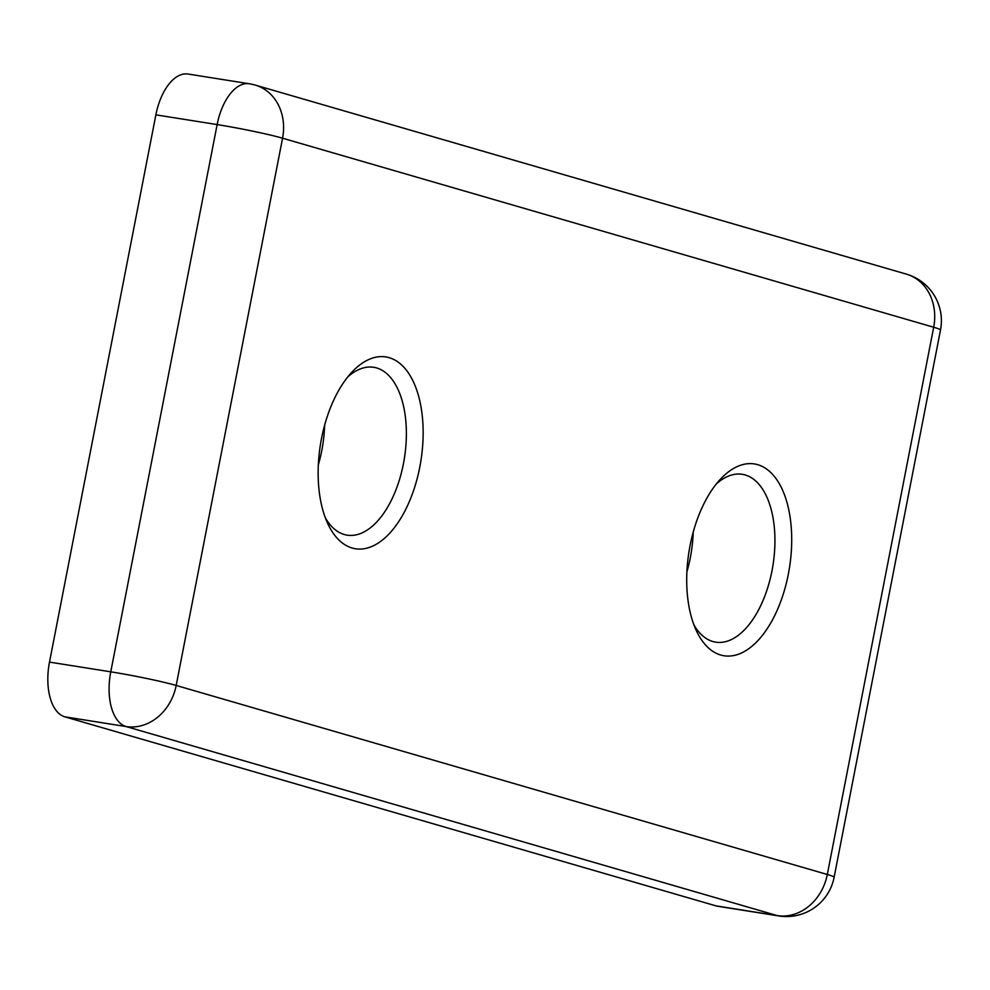 <?xml version="1.0" encoding="UTF-8"?>
<svg xmlns="http://www.w3.org/2000/svg" width="990" height="990" viewBox="0 0 990 990"><rect width="100%" height="100%" fill="white"/><g stroke="black" fill="none" stroke-linecap="round" stroke-linejoin="round"><path stroke-width="1.49" d="M321.502 438.582A97.107 50.886 -81 0 1 351.735 372.327A97.107 50.886 -81 0 1 407.62 371.819A97.107 50.886 -81 0 1 419.785 467.119A97.107 50.886 -81 0 1 377.301 543.634A97.107 50.886 -81 0 1 327.727 523.549A97.107 50.886 -81 0 1 321.502 438.582M325.376 517.906A84.967 44.525 99 0 0 347.106 535.144A84.967 44.525 99 0 0 403.437 463.704A84.967 44.525 99 0 0 373.762 367.302A84.967 44.525 99 0 0 347.75 376.967M324.621 425.23A84.967 44.525 -81 0 1 321.75 450.735A84.967 44.525 -81 0 1 318.335 464.842M693.186 532.236A84.967 44.525 -81 0 1 690.315 557.741A84.967 44.525 -81 0 1 686.899 571.849M690.067 545.589A97.107 50.886 -81 0 1 720.299 479.333A97.107 50.886 -81 0 1 776.185 478.826A97.107 50.886 -81 0 1 788.349 574.126A97.107 50.886 -81 0 1 745.854 650.64A97.107 50.886 -81 0 1 696.292 630.556A97.107 50.886 -81 0 1 690.067 545.589M693.941 624.913A84.967 44.525 99 0 0 715.671 642.151A84.967 44.525 99 0 0 772.002 570.71A84.967 44.525 99 0 0 742.327 474.309A84.967 44.525 99 0 0 716.315 483.974M940.5 330.029A48.56 48.56 0 0 0 906.382 274.131A48.56 41.271 -73.8 0 1 933.681 327.245A48.56 2.723 -169 0 1 940.5 330.029L834.125 877.276A48.56 2.723 -169 0 0 827.306 874.492L933.681 327.245L282.558 138.204L176.183 685.451L827.306 874.492A48.56 41.271 -73.8 0 1 777.212 915.601A48.56 25.443 -81 0 0 778.845 915.96L717.589 906.234A48.56 25.443 -81 0 1 715.956 905.862L777.212 915.601L126.089 726.549L64.82 716.822L715.956 905.862M64.82 716.822A48.56 25.443 -81 0 1 49.5 662.1L110.769 671.826L217.144 124.579L155.875 114.852L49.5 662.1M155.875 114.852A48.56 25.443 -81 0 1 188.063 74.04L249.319 83.766A48.56 25.443 -81 0 0 217.144 124.579A48.56 2.723 -169 0 1 282.558 138.204A48.56 41.271 -73.8 0 0 255.247 85.091L906.382 274.131M126.089 726.549A48.56 25.443 -81 0 1 110.769 671.826A48.56 2.723 -169 0 1 176.183 685.451A48.56 41.271 -73.8 0 1 126.089 726.549M255.247 85.091A48.56 48.56 0 0 0 249.319 83.766M778.845 915.96A48.56 48.56 0 0 0 834.125 877.276"/></g></svg>
